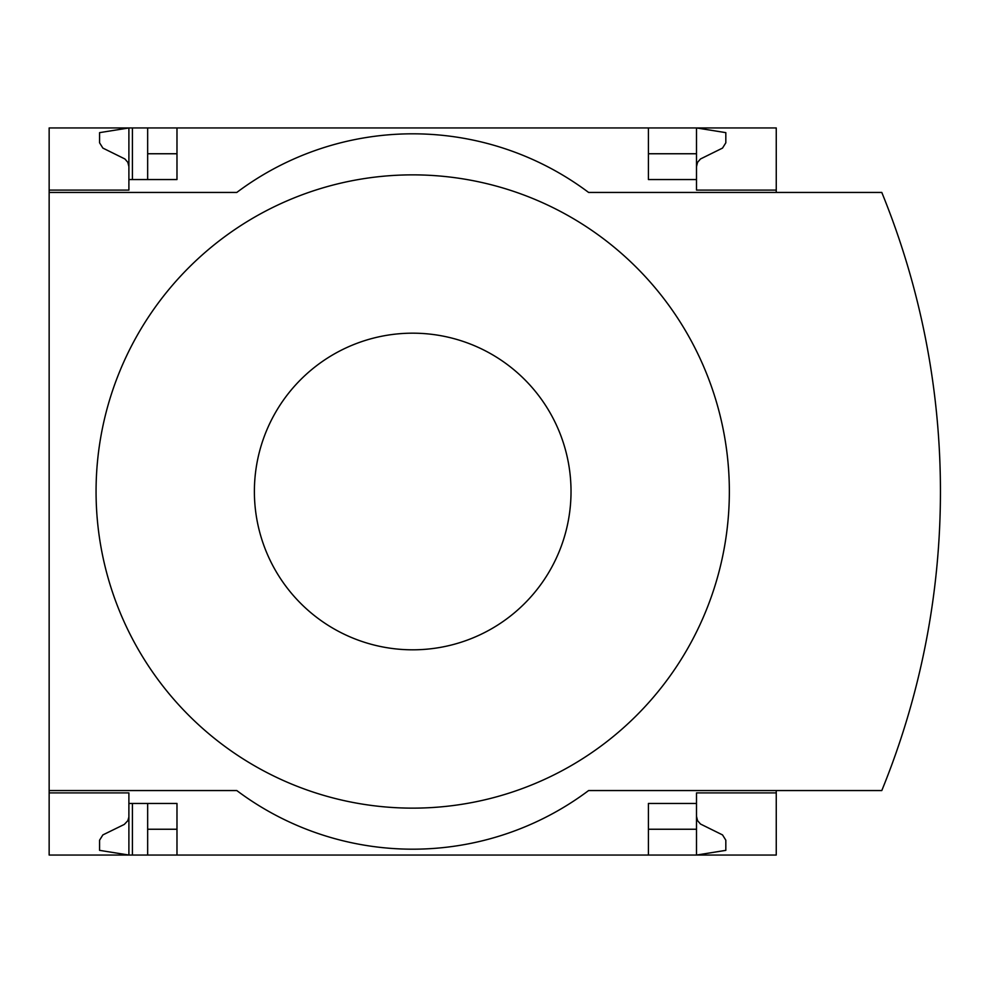 <?xml version="1.0" encoding="UTF-8"?>
<svg xmlns="http://www.w3.org/2000/svg" width="983" height="983" viewBox="0 0 983 983"><rect width="100%" height="100%" fill="white"/><g stroke="black" fill="none" stroke-linecap="round" stroke-linejoin="round"><path stroke-width="1.47" d="M776.251 790.553L776.251 855.05L176.977 855.05L176.977 803.455L128.896 803.455L128.896 855.05L99.578 850.356L99.578 840.182L102.871 834.911L124.288 824.43L127.839 820.67L128.871 817.094L128.896 792.9L49.15 792.9L49.15 790.553L236.792 790.553A293.192 293.192 0 0 0 588.608 790.553L881.8 790.553A791.893 791.893 0 0 0 881.8 192.447L588.608 192.447A293.192 293.192 0 0 0 236.792 192.447L49.15 192.447L49.15 190.1L128.896 190.1L128.896 127.95L147.659 127.95L147.659 179.545M128.896 792.9L49.15 792.9L49.15 855.05L132.41 855.05L132.41 803.455M132.41 179.545L132.41 127.95M132.41 855.05L147.659 855.05L147.659 803.455M648.424 153.753L696.505 153.753L696.505 127.95L147.659 127.95M176.977 855.05L147.659 855.05M128.896 190.1L49.15 190.1L49.15 127.95L128.896 127.95L99.578 132.644L99.578 142.818L102.871 148.089L124.915 158.976L127.839 162.33L128.896 166.643M176.977 153.753L147.659 153.753M696.505 816.357L697.561 820.67L700.486 824.024L722.53 834.911L725.823 840.182L725.823 850.356L696.505 855.05L696.505 829.247L648.424 829.247M176.977 829.247L147.659 829.247M176.977 127.95L176.977 179.545L128.896 179.545M648.424 127.95L648.424 179.545L696.505 179.545L696.505 190.1L776.251 190.1L776.251 127.95L696.505 127.95L725.823 132.644L725.823 142.818L722.53 148.089L700.486 158.976L697.561 162.33L696.505 166.643M776.251 192.447L776.251 190.1M696.505 153.753L696.505 179.545M49.15 192.447L49.15 790.553M776.251 792.9L696.505 792.9L696.505 803.455L648.424 803.455L648.424 855.05M696.505 803.455L696.505 829.247M412.7 808.137A316.637 316.637 0 0 0 729.349 491.5A316.637 316.637 0 0 0 412.7 174.863A316.637 316.637 0 0 0 96.064 491.5A316.637 316.637 0 0 0 412.7 808.137M412.7 333.176A158.324 158.324 0 0 1 549.816 570.656A158.324 158.324 0 0 1 275.596 570.656A158.324 158.324 0 0 1 412.7 333.176"/></g></svg>
